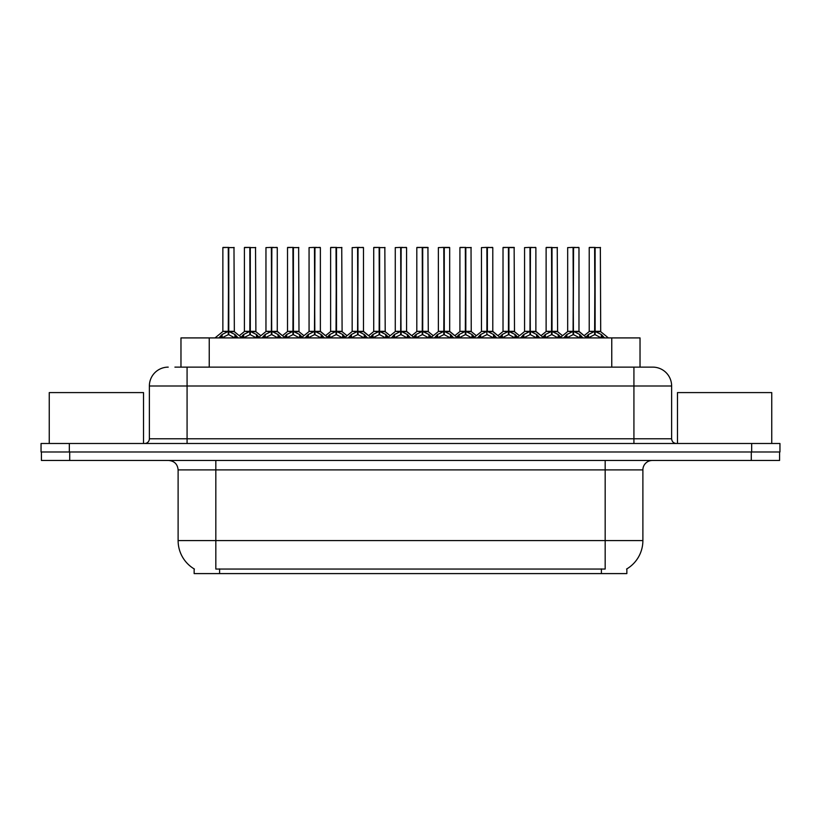 <?xml version="1.0" encoding="UTF-8"?>
<svg xmlns="http://www.w3.org/2000/svg" width="821" height="821" viewBox="0 0 821 821"><rect width="100%" height="100%" fill="white"/><g stroke="black" fill="none" stroke-linecap="round" stroke-linejoin="round"><path stroke-width="1.23" d="M180.969 367.131L180.969 337.913L640.031 337.913L640.031 367.131M626.854 568.891L626.854 573.592L194.146 573.592L194.146 568.891M194.423 569.056A32.994 32.994 0 0 1 178.116 540.598L215.831 540.598L215.831 569.056L605.169 569.056L605.169 540.598L642.884 540.598L642.884 469.889A9.431 9.431 0 0 1 652.305 460.468M178.116 540.598L178.116 469.889C177.562 464.163 174.421 461.022 168.695 460.468M626.577 569.056A32.994 32.994 0 0 0 642.884 540.598M69.713 460.468L779.57 460.468L779.57 451.981L41.43 451.981L41.43 460.468L69.713 460.468L69.713 451.981M175.355 367.131L652.49 367.131M174.924 367.131L187.075 367.131L187.075 385.993L149.371 385.993L149.371 438.783A4.71 4.71 0 0 1 144.65 443.494M168.223 367.131A18.852 18.852 0 0 0 149.371 385.993M652.777 367.131A18.852 18.852 0 0 1 671.629 385.993L671.629 438.783C671.906 441.647 673.487 443.217 676.35 443.494M69.333 443.494L41.05 443.494L41.05 451.981L69.333 451.981L69.333 443.494L751.667 443.494L751.667 451.981L779.95 451.981L779.95 443.494L751.667 443.494M779.95 443.494L779.95 451.981M563.668 337.913L566.901 334.506L573.079 331.386L573.079 334.681L573.407 247.408L578.979 247.603L578.979 331.315L573.571 331.386L579.749 334.506L582.982 337.913M573.089 247.408L567.67 247.603L573.089 247.408L567.67 247.603L567.67 331.315L573.079 331.386M573.571 331.386L573.571 334.681L573.407 331.315L579.154 331.684L574.197 331.684M573.243 247.408L573.243 331.315L573.561 247.408M573.079 247.603L573.407 331.315M571.437 247.408L575.213 247.408M579.739 337.924L573.571 334.681M573.079 334.681L567.814 337.287M585.219 337.913L588.452 334.506L594.63 331.386L594.63 334.681L594.958 247.408L589.406 247.408L594.794 247.408L594.794 331.315L601.3 334.506L604.533 337.913M594.64 247.408L589.221 247.603L589.221 331.315L594.63 331.386M595.122 331.386L595.122 334.681L594.958 331.315L600.531 331.315L595.122 331.315L595.112 247.408M595.748 331.684L600.705 331.684L600.346 247.408M594.63 247.603L594.958 331.315M594.794 247.408L592.988 247.408M601.29 337.924L595.122 334.681M594.63 334.681L589.365 337.287M573.571 247.603L578.795 247.408M143.521 443.494L143.521 392.592L49.25 392.592L49.25 443.494M771.75 443.494L771.75 392.592L677.479 392.592L677.479 443.494M520.565 337.913L523.798 334.506L529.976 331.386L529.976 334.681L530.304 247.408L535.877 247.603L535.877 331.315L530.469 331.386L536.647 334.506L539.879 337.913M529.986 247.408L524.568 247.603L529.986 247.408L524.568 247.603L524.568 331.315L529.976 331.386M530.469 331.386L530.469 334.681L530.304 331.315L536.051 331.684L531.095 331.684M530.14 247.408L530.14 331.315L530.458 247.408M529.976 247.603L530.304 331.315M528.344 247.408L532.111 247.408M536.636 337.924L530.469 334.681M529.976 334.681L524.711 337.287M477.463 337.913L480.696 334.506L486.874 331.386L486.874 334.681L487.202 247.408L492.785 247.603L492.785 331.315L487.366 331.386L493.544 334.506L496.777 337.913M486.884 247.408L481.465 247.603L486.884 247.408L481.465 247.603L481.465 331.315L486.874 331.386M487.366 331.386L487.366 247.408M487.038 247.408L487.038 331.315L492.949 331.684L487.992 331.684M486.874 247.603L487.202 331.315M485.242 247.408L489.008 247.408M493.534 337.924L487.366 334.681M486.874 334.681L481.609 337.287M434.36 337.913L437.593 334.506L443.781 331.386M444.274 247.603L449.682 247.603L444.274 247.603L444.274 331.386L450.452 334.506L453.685 337.913M443.781 247.408L438.363 247.603L443.781 247.408L438.363 247.603L438.363 331.315L443.781 331.315L443.771 334.681L444.264 247.408M444.274 331.386L444.274 334.681L444.11 331.315L449.682 331.315L449.682 247.603L445.906 247.408L449.487 247.408M443.945 247.408L443.945 331.315L449.846 331.684L444.89 331.684M443.781 247.603L444.11 331.315M442.139 247.408L445.906 247.408M450.431 337.924L444.274 334.681M443.771 334.681L438.506 337.287M391.268 337.913L394.501 334.506L400.679 331.386L400.679 334.681L401.007 247.408L406.58 247.603L406.58 331.315L401.171 331.386L407.349 334.506L410.582 337.913M400.679 247.408L395.27 247.603L400.679 247.408L395.27 247.603L395.27 331.315L400.679 331.386M401.171 331.386L401.171 334.681L401.007 331.315L406.754 331.684L401.787 331.684M400.843 247.408L400.843 331.315L401.161 247.408M400.679 247.603L401.007 331.315M399.037 247.408L402.803 247.408M407.329 337.924L401.171 334.681M400.679 334.681L395.404 337.287M530.469 247.603L535.692 247.408M487.366 247.603L492.59 247.408M481.465 247.603L481.465 331.315L486.874 331.315M438.363 247.603L438.363 331.315L443.781 331.315M401.171 247.603L406.385 247.408M395.27 247.603L395.27 331.315L400.679 331.315M542.117 337.913L545.349 334.506L551.527 331.386L551.527 334.681L551.856 247.408L546.304 247.408L551.691 247.408L551.691 331.315L558.198 334.506L561.431 337.913M551.538 247.408L546.119 247.603L546.119 331.315L551.527 331.386M552.02 331.386L552.02 334.681L551.856 331.315L557.428 331.315L552.02 331.315L552.01 247.408M552.646 331.684L557.603 331.684L557.243 247.408M551.527 247.603L551.856 331.315M551.691 247.408L549.885 247.408M558.188 337.924L552.02 334.681M551.527 334.681L546.263 337.287M499.691 337.144L502.247 334.506L508.425 331.386L508.425 334.681L508.753 247.408L514.141 247.408L503.211 247.408L508.589 247.408L508.589 331.315L515.095 334.506L518.328 337.913M508.435 247.408L503.016 247.603L503.016 331.315L508.425 331.386M508.917 331.386L508.917 334.681L508.753 331.315L514.326 331.315L508.917 331.315L508.917 247.408M509.543 331.684L514.5 331.684L514.141 247.408M508.425 247.603L508.753 331.315M508.589 247.408L506.793 247.408M515.085 337.924L508.917 334.681M508.425 334.681L503.16 337.287M456.589 337.144L459.144 334.506L465.322 331.386L465.322 334.681L465.651 247.408L460.109 247.408L465.486 247.408L465.486 331.315L472.003 334.506L474.559 337.144M465.333 247.408L459.914 247.603L459.914 331.315L465.322 331.386M465.825 331.386L465.825 334.681L465.651 331.315L471.233 331.315L471.038 247.408M471.233 247.603L465.825 247.603L465.815 331.315L471.398 331.684L466.441 331.684M465.322 247.603L465.651 331.315M465.486 247.408L463.691 247.408M471.983 337.924L465.825 334.681M465.322 334.681L460.058 337.287M412.819 337.913L416.052 334.506L422.23 331.386L422.23 334.681L422.558 247.408L427.936 247.408L417.006 247.408L422.394 247.408L422.394 331.315L428.901 334.506L431.456 337.144M422.23 247.408L416.811 247.603L416.811 331.315L422.23 331.386M422.723 331.386L422.723 334.681L422.558 331.315L428.131 331.315L422.723 331.315L422.712 247.408M423.338 331.684L428.305 331.684L427.936 247.408M422.23 247.603L422.558 331.315M422.394 247.408L420.588 247.408M428.88 337.924L422.723 334.681M422.23 334.681L416.955 337.287M348.166 337.913L351.398 334.506L357.576 331.386L357.576 334.681L357.905 247.408L363.477 247.603L363.477 331.315L358.069 331.386L364.247 334.506L367.48 337.913M357.587 247.408L352.168 247.603L357.587 247.408L352.168 247.603L352.168 331.315L357.576 331.386M358.069 331.386L358.069 334.681L357.905 331.315L363.652 331.684L358.685 331.684M357.74 247.408L357.74 331.315L358.059 247.408M357.576 247.603L357.905 331.315M355.934 247.408L359.711 247.408M364.237 337.924L358.069 334.681M357.576 334.681L352.301 337.287M305.063 337.913L308.296 334.506L314.474 331.386L314.474 334.681L314.802 247.408L320.375 247.603L320.375 331.315L314.966 331.386L321.144 334.506L324.377 337.913M314.484 247.408L309.065 247.603L314.484 247.408L309.065 247.603L309.065 331.315L314.474 331.386M314.966 331.386L314.966 334.681L314.802 331.315L320.549 331.684L315.592 331.684M314.638 247.408L314.638 331.315L314.956 247.408M314.474 247.603L314.802 331.315M312.832 247.408L316.608 247.408M321.134 337.924L314.966 334.681M314.474 334.681L309.209 337.287M261.961 337.913L265.193 334.506L271.371 331.386L271.371 334.681L271.7 247.408L277.272 247.603L277.272 331.315L271.864 331.386L278.042 334.506L281.275 337.913M271.382 247.408L265.963 247.603L271.382 247.408L265.963 247.603L265.963 331.315L271.371 331.386M271.864 331.386L271.864 334.681L271.7 331.315L277.447 331.684L272.49 331.684M271.535 247.408L271.535 331.315L271.854 247.408M271.371 247.603L271.7 331.315M269.729 247.408L273.506 247.408M278.032 337.924L271.864 334.681M271.371 334.681L266.107 337.287M218.858 337.913L222.091 334.506L228.269 331.386L228.269 334.681L228.597 247.408L223.055 247.408L228.433 247.408L228.433 331.315L234.939 334.506L238.172 337.913M228.279 247.408L222.86 247.603L222.86 331.315L228.269 331.386M228.761 331.386L228.761 334.681L228.597 331.315L234.17 331.315L228.761 331.315L228.761 247.408M229.387 331.684L234.344 331.684L233.985 247.408M228.269 247.603L228.597 331.315M228.433 247.408L226.637 247.408M234.929 337.924L228.761 334.681M228.269 334.681L223.004 337.287M369.717 337.913L372.95 334.506L379.128 331.386L379.128 334.681L379.456 247.408L373.904 247.408L379.292 247.408L379.292 331.315L385.798 334.506L389.031 337.913M379.138 247.408L373.719 247.603L373.719 331.315L379.128 331.386M379.62 331.386L379.62 334.681L379.456 331.315L385.028 331.315L379.62 331.315L379.61 247.408M380.236 331.684L385.203 331.684L384.844 247.408M379.128 247.603L379.456 331.315M379.292 247.408L377.486 247.408M385.778 337.924L379.62 334.681M379.128 334.681L373.853 337.287M326.614 337.913L329.847 334.506L336.025 331.386L336.025 334.681L336.353 247.408L330.801 247.408L336.189 247.408L336.189 331.315L342.696 334.506L345.928 337.913M336.035 247.408L330.617 247.603L330.617 331.315L336.025 331.386M336.518 331.386L336.518 334.681L336.353 331.315L341.926 331.315L336.518 331.315L336.507 247.408M337.133 331.684L342.1 331.684L341.741 247.408M336.025 247.603L336.353 331.315M336.189 247.408L334.383 247.408M342.685 337.924L336.518 334.681M336.025 334.681L330.76 337.287M283.512 337.913L286.745 334.506L292.923 331.386L292.923 334.681L293.251 247.408L287.699 247.408L293.087 247.408L293.087 331.315L299.593 334.506L302.826 337.913M292.933 247.408L287.514 247.603L287.514 331.315L292.923 331.386M293.415 331.386L293.415 334.681L293.251 331.315L298.823 331.315L293.415 331.315L293.405 247.408M294.041 331.684L298.998 331.684L298.639 247.408M292.923 247.603L293.251 331.315M293.087 247.408L291.281 247.408M299.583 337.924L293.415 334.681M292.923 334.681L287.658 337.287M240.409 337.913L243.642 334.506L249.82 331.386L249.82 334.681L250.148 247.408L244.596 247.408L249.984 247.408L249.984 331.315L256.491 334.506L259.723 337.913M249.83 247.408L244.412 247.603L244.412 331.315L249.82 331.386M250.313 331.386L250.313 334.681L250.148 331.315L255.721 331.315L250.313 331.315L250.302 247.408M250.939 331.684L255.895 331.684L255.536 247.408M249.82 247.603L250.148 331.315M249.984 247.408L248.188 247.408M256.48 337.924L250.313 334.681M249.82 334.681L244.555 337.287M358.069 247.603L363.293 247.408M352.168 247.603L352.168 331.315L357.576 331.315M314.966 247.603L320.19 247.408M271.864 247.603L277.088 247.408M601.403 573.592L601.403 568.891M219.597 573.592L219.597 568.891M209.242 367.131L209.242 337.913M611.758 367.131L611.758 337.913M605.169 460.468L605.169 469.889L178.116 469.889M642.884 469.889L605.169 469.889L605.169 540.598L215.831 540.598L215.831 460.468M751.287 460.468L751.287 451.981M187.075 443.494L187.075 438.783L671.629 438.783M149.371 438.783L187.075 438.783L187.075 385.993L633.925 385.993L633.925 443.494M671.629 385.993L633.925 385.993L633.925 367.131M572.463 331.684L567.67 331.315L573.079 331.315M579.749 334.506L579.749 337.913M580.745 335.368L580.745 337.913M566.901 334.506L566.901 337.913M565.915 335.368L565.915 337.913M594.004 331.684L589.221 331.315L594.63 331.315M600.531 247.603L595.122 247.603M601.3 334.506L601.3 337.913M602.296 335.368L602.296 337.913M588.452 334.506L588.452 337.913M587.456 335.368L587.456 337.913M529.36 331.684L524.568 331.315L529.976 331.315M536.647 334.506L536.647 337.913M537.642 335.368L537.642 337.913M523.798 334.506L523.798 337.913M522.813 335.368L522.813 337.913M486.258 331.684L481.465 331.315M493.544 334.506L493.544 337.913M494.54 335.368L494.54 337.913M480.696 334.506L480.696 337.913M479.71 335.368L479.71 337.913M443.155 331.684L438.373 331.315M450.452 334.506L450.452 337.913M451.437 335.368L451.437 337.913M437.593 334.506L437.593 337.913M436.608 335.368L436.608 337.913M400.053 331.684L395.27 331.315M407.349 334.506L407.349 337.913M408.335 335.368L408.335 337.913M394.501 334.506L394.501 337.913M393.505 335.368L393.505 337.913M550.912 331.684L546.119 331.315L551.527 331.315M557.428 247.603L552.02 247.603M558.198 334.506L558.198 337.913M559.193 335.368L559.193 337.913M545.349 334.506L545.349 337.913M544.364 335.368L544.364 337.913M507.809 331.684L503.016 331.315L508.425 331.315M514.326 247.603L508.917 247.603M515.095 334.506L515.095 337.913M516.091 335.368L516.091 337.913M502.247 334.506L502.247 337.913M501.262 335.368L501.262 337.913M464.707 331.684L459.924 331.315L465.322 331.315M472.003 334.506L472.003 337.913M472.988 335.368L472.988 337.913M459.144 334.506L459.144 337.913M458.159 335.368L458.159 337.913M421.604 331.684L416.822 331.315L422.23 331.315M428.131 247.603L422.723 247.603M428.901 334.506L428.901 337.913M429.886 335.368L429.886 337.913M416.052 334.506L416.052 337.913M415.057 335.368L415.057 337.913M356.95 331.684L352.168 331.315M364.247 334.506L364.247 337.913M365.232 335.368L365.232 337.913M351.398 334.506L351.398 337.913M350.403 335.368L350.403 337.913M313.848 331.684L309.065 331.315L314.474 331.315M321.144 334.506L321.144 337.913M322.14 335.368L322.14 337.913M308.296 334.506L308.296 337.913M307.3 335.368L307.3 337.913M270.756 331.684L265.963 331.315L271.371 331.315M278.042 334.506L278.042 337.913M279.037 335.368L279.037 337.913M265.193 334.506L265.193 337.913M264.208 335.368L264.208 337.913M227.653 331.684L222.86 331.315L228.269 331.315M234.17 247.603L228.761 247.603M234.939 334.506L234.939 337.913M235.935 335.368L235.935 337.913M222.091 334.506L222.091 337.913M221.106 335.368L221.106 337.913M378.502 331.684L373.719 331.315L379.128 331.315M385.028 247.603L379.62 247.603M385.798 334.506L385.798 337.913M386.783 335.368L386.783 337.913M372.95 334.506L372.95 337.913M371.954 335.368L371.954 337.913M335.399 331.684L330.617 331.315L336.025 331.315M341.926 247.603L336.518 247.603M342.696 334.506L342.696 337.913M343.691 335.368L343.691 337.913M329.847 334.506L329.847 337.913M328.852 335.368L328.852 337.913M292.307 331.684L287.514 331.315L292.923 331.315M298.823 247.603L293.415 247.603M299.593 334.506L299.593 337.913M300.589 335.368L300.589 337.913M286.745 334.506L286.745 337.913M285.759 335.368L285.759 337.913M249.204 331.684L244.412 331.315L249.82 331.315M255.721 247.603L250.313 247.603M256.491 334.506L256.491 337.913M257.486 335.368L257.486 337.913M243.642 334.506L243.642 337.913M242.657 335.368L242.657 337.913M557.603 331.684L562.549 335.686L567.496 331.684L559.809 337.913M578.979 331.315L586.841 337.913M589.047 331.684L584.1 335.686L579.154 331.684M600.705 331.684L608.392 337.913M514.5 331.684L519.447 335.686L524.393 331.684L516.707 337.913M535.877 331.315L543.738 337.913M471.398 331.684L476.344 335.686L481.291 331.684L473.604 337.913M492.774 331.315L500.636 337.913M428.305 331.684L433.252 335.686L438.198 331.684L430.502 337.913M449.672 331.315L457.543 337.913M385.203 331.684L390.149 335.686L395.096 331.684L387.409 337.913M406.58 331.315L414.441 337.913M536.051 331.684L540.998 335.686L545.944 331.684M492.949 331.684L497.895 335.686L502.842 331.684M449.846 331.684L454.803 335.686L459.75 331.684M406.754 331.684L411.701 335.686L416.647 331.684M342.1 331.684L347.047 335.686L351.993 331.684L344.307 337.913M363.477 331.315L371.338 337.913M298.998 331.684L303.944 335.686L308.891 331.684L301.204 337.913M320.375 331.315L328.236 337.913M255.895 331.684L260.842 335.686L265.788 331.684L258.102 337.913M277.272 331.315L285.133 337.913M222.686 331.684L214.999 337.913M234.344 331.684L242.031 337.913M373.545 331.684L368.598 335.686L363.652 331.684M330.442 331.684L325.496 335.686L320.549 331.684M287.34 331.684L282.393 335.686L277.447 331.684M244.237 331.684L239.291 335.686"/></g></svg>

